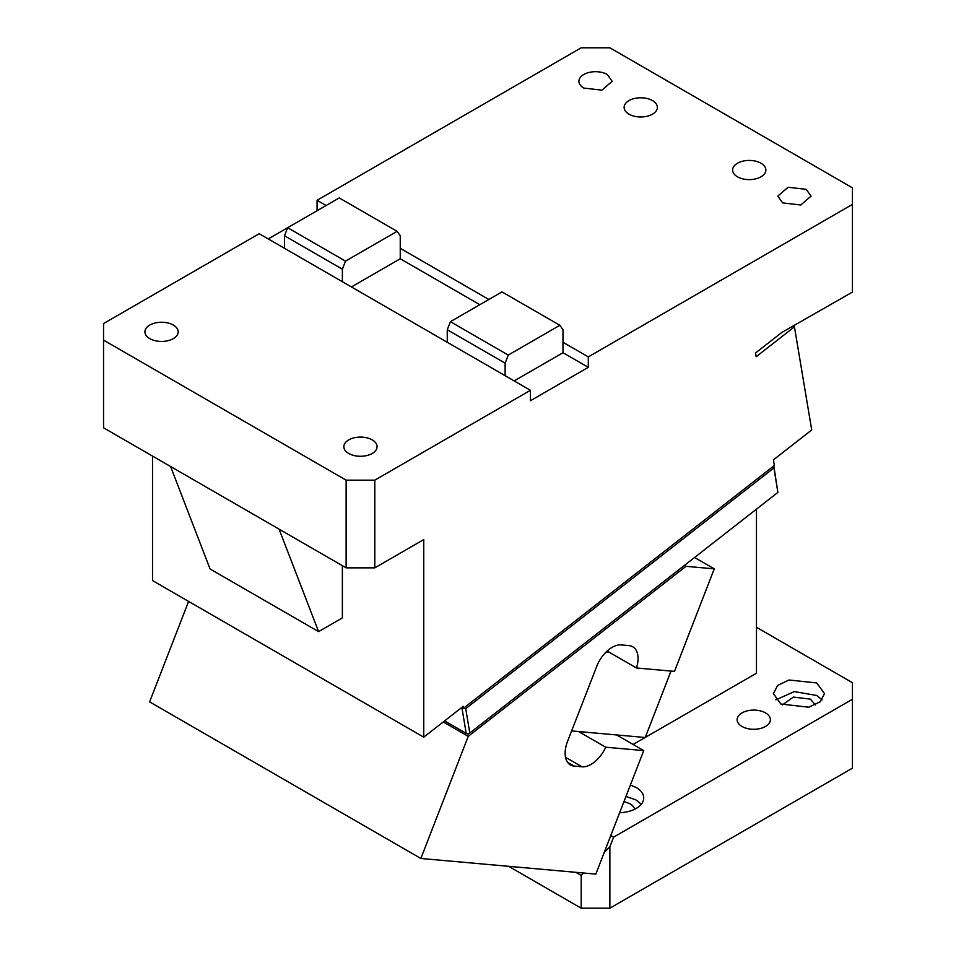 <?xml version="1.0" encoding="UTF-8"?>
<svg xmlns="http://www.w3.org/2000/svg" width="956" height="956" viewBox="0 0 956 956"><rect width="100%" height="100%" fill="white"/><g stroke="black" fill="none" stroke-linecap="round" stroke-linejoin="round"><path stroke-width="1.43" d="M756.471 509.142L756.471 673.227L645.252 737.435M645.157 737.494L633.099 744.461M575.751 872.314L581.2 875.457L581.2 908.2L508.664 866.327M609.868 846.789L609.868 908.2L852.441 768.158L852.441 699.254L613.621 837.133L609.868 846.789L604.24 852.417M852.441 699.254L852.441 682.703L756.471 627.291M780.885 704.022L808.752 707.225L820.224 701.788L824.538 693.59L816.687 682.942L788.939 680.003L777.634 685.44L773.392 693.59L780.885 704.022M775.806 699.852L794.293 691.594L816.687 695.466L822.124 699.852M625.953 796.456L635.86 799.861L641.297 804.247M619.643 812.72A25.573 14.758 180 0 0 643.711 797.985A25.573 14.758 180 0 0 636.218 787.541L630.386 785.019M623.993 801.534L629.896 803.721A16.622 9.596 180 0 1 634.617 809.278M782.486 704.871L793.372 697.079L810.353 699.123L815.444 704.871M765.517 712.901A16.622 9.596 180 0 1 770.381 719.689A16.622 9.596 180 0 1 760.116 728.556A16.622 9.596 180 0 1 741.999 726.476A16.622 9.596 180 0 1 737.136 719.689A16.622 9.596 180 0 1 747.401 710.822A16.622 9.596 180 0 1 765.517 712.901M581.2 908.2L609.868 908.2M581.2 875.457L583.638 873.019M610.8 835.508L613.621 837.133M607.287 74.496A16.622 9.596 0 0 0 589.171 72.417A16.622 9.596 0 0 0 578.918 81.284A16.622 9.596 0 0 0 583.781 88.072L601.898 90.151L612.163 81.284L607.287 74.496M737.482 176.812A16.622 9.596 0 0 0 755.598 178.892A16.622 9.596 0 0 0 765.864 170.025A16.622 9.596 0 0 0 760.988 163.237A16.622 9.596 0 0 0 742.872 161.158A16.622 9.596 0 0 0 732.619 170.025A16.622 9.596 0 0 0 737.482 176.812M588.298 356.899L588.298 367.331L562.988 352.716L562.988 342.284L588.298 356.899L852.441 204.393L852.441 187.842L609.868 47.8L581.2 47.8L317.069 200.294L326.104 205.516M479.804 304.689L400.241 258.753L400.241 248.321L488.851 299.479M628.988 114.17A16.622 9.596 0 0 0 647.104 116.25A16.622 9.596 0 0 0 657.37 107.383A16.622 9.596 0 0 0 652.494 100.595A16.622 9.596 0 0 0 634.378 98.516A16.622 9.596 0 0 0 624.125 107.383A16.622 9.596 0 0 0 628.988 114.17M806.195 189.336L811.07 196.123L800.805 204.99L782.689 202.911L777.826 196.123L788.079 187.256L806.195 189.336M588.298 367.331L530.437 400.743L530.437 390.299L374.8 480.163L374.8 567.852L423.747 539.59L423.747 737.172L463.302 706.281L463.624 708.157L774.372 465.488L773.428 459.86L811.716 429.961L794.436 326.833L756.16 356.731L755.527 352.979L781.781 332.473L852.441 292.094L852.441 204.393M463.624 708.157L462.059 707.261M152.518 456.072L152.518 580.579L423.747 737.172M530.437 390.299L259.207 233.706L103.559 323.558L103.559 340.121L346.132 480.163L374.8 480.163M372.219 439.891A16.622 9.596 -0 0 0 354.102 437.812A16.622 9.596 -0 0 0 343.837 446.679A16.622 9.596 -0 0 0 348.354 453.252L348.713 453.467A16.622 9.596 0 0 0 366.829 455.546A16.622 9.596 0 0 0 377.082 446.679A16.622 9.596 0 0 0 372.219 439.891M562.988 352.716L514.161 380.906M400.241 258.753L351.426 286.943M447.265 342.284L447.265 329.748L505.127 363.161L508.257 355.082L450.395 321.682L501.996 291.891L559.858 325.291L508.257 355.082M505.127 375.684L505.127 363.161M447.265 329.748L450.395 321.682M562.988 342.284L562.988 329.748L559.858 325.291M103.559 340.121L103.559 427.81L170.598 466.516L210.081 568.999L318.587 631.629L279.092 529.158L346.132 567.852L346.132 480.163M346.132 567.852L374.8 567.852M149.805 338.627A16.622 9.596 0 0 0 167.921 340.706A16.622 9.596 0 0 0 178.174 331.84A16.622 9.596 0 0 0 173.311 325.052A16.622 9.596 0 0 0 155.195 322.973A16.622 9.596 0 0 0 144.93 331.84A16.622 9.596 0 0 0 149.805 338.627M279.092 529.158L170.598 466.516M342.379 565.689L342.379 617.899L318.587 631.629M284.518 248.321L284.518 235.785L342.379 269.198L342.379 281.721M400.241 248.321L400.241 235.785L397.11 231.34L345.51 261.131L342.379 269.198M284.518 235.785L287.648 227.719L345.51 261.131M397.11 231.34L339.249 197.928L268.242 238.928M317.069 210.738L317.069 200.294M793.349 326.211L794.436 326.833M773.631 466.062L777.873 492.424L773.81 465.919M773.786 468.058L465.715 708.647L469.802 733.025L777.873 492.424M463.911 707.942L465.715 708.647M460.816 708.229L462.13 708.993L466.205 733.372L444.6 720.896M463.481 708.073L462.13 708.993M469.802 733.025L468.165 734.136L466.205 733.372M565.51 757.272L582.001 766.796A25.573 14.77 120 0 0 605.722 747.21L643.747 750.603L595.827 874.107L420.855 858.476L149.614 701.883L188.595 601.408M684.412 565.414L685.966 566.322L468.237 736.359L420.855 858.476M468.237 736.359L443.261 721.935M671.004 671.064L645.228 737.506L571.616 730.922M582.001 766.796L574.174 766.091A25.573 14.77 -60 0 1 570.421 764.931A25.573 14.77 -60 0 1 566.729 743.732L566.729 743.732M566.645 743.72L597.464 664.504A25.573 14.77 -60 0 1 621.185 644.918L629.012 645.623A25.573 14.77 -60 0 1 632.764 646.77A25.573 14.77 -60 0 1 636.457 667.981L674.482 671.375L714.263 568.844L694.582 557.479M578.595 731.555L605.722 747.21M643.747 750.603L616.62 734.949M714.263 568.844L685.966 566.322M636.457 667.981L607.132 651.048M609.331 652.327L606.104 652.028M567.553 762.267L574.174 766.091"/></g></svg>
